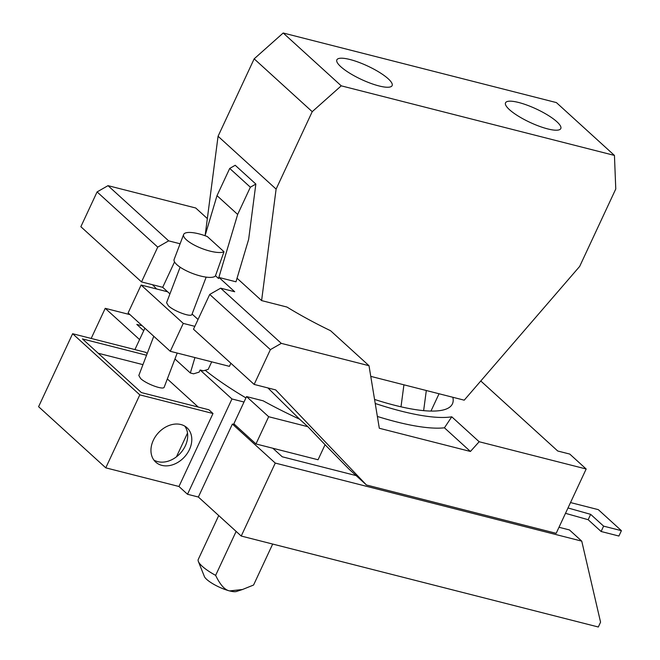 <?xml version="1.0" encoding="UTF-8"?>
<svg xmlns="http://www.w3.org/2000/svg" width="660" height="660" viewBox="0 0 660 660"><rect width="100%" height="100%" fill="white"/><g stroke="black" fill="none" stroke-linecap="round" stroke-linejoin="round"><path stroke-width="0.99" d="M153.772 336.278L138.823 375.474L140.63 378.543C146.273 383.996 163.647 390.34 164.2 387.156L177.21 353.05M255.964 443.949L233.846 423.819L246.543 396.586L268.661 416.716L307.873 426.707L325.066 444.716L318.054 459.764L255.964 443.949L268.661 416.716M267.902 387.932L299.64 419.215A147.543 35.813 25 0 1 263.15 400.818L246.543 396.586M174.95 358.982L190.344 372.991L194.939 357.572M190.344 372.991L193.594 373.816L199.138 372.124L200.137 370.004L203.395 370.829L208.189 369.369L211.703 361.837M230.876 363.248L229.433 366.349L170.263 351.285L183.265 323.4L194.84 326.345M170.263 351.285L128.114 312.923L141.116 285.037L183.265 323.4M183.62 234.531A22.3 6.55 20.9 0 1 207.331 236.569L223.996 251.732L215.399 275.962A22.3 6.55 -159.1 0 1 198.157 275.36A22.3 6.55 -159.1 0 1 176.888 264.685A22.3 6.55 -159.1 0 1 174.133 259.429L183.62 234.531A22.3 6.55 20.9 0 0 186.384 239.786A22.3 6.55 20.9 0 0 206.135 250A22.3 6.55 20.9 0 0 223.996 251.732M565.496 513.332L588.159 519.709L601.111 531.498L603.611 526.135L590.659 514.346L567.996 507.969M588.159 519.709L590.659 514.346M601.111 531.498L618.907 536.035L621.406 530.673L603.611 526.135M570.52 502.565L598.307 509.644L621.406 530.673M299.64 419.215L307.873 426.707M200.137 370.004L231.957 398.962L187.514 494.274L198.363 497.029L241.23 536.044L598.315 627L600.567 622.165L581.749 541.134L569.448 529.939L558.995 527.274M581.749 541.134L275.261 463.072L232.386 424.058L234.778 424.66M272.852 448.247L282.233 456.786L356.136 475.604M169.933 293.898L167.624 291.794L141.116 285.037M205.194 370.285A147.543 35.813 25 0 0 245.933 397.897M142.296 325.834L136.801 324.431L143.715 330.718M139.582 339.587L105.229 308.327L129.995 314.638M153.301 440.344A23.232 17.779 -47.7 0 1 187.003 427.771A23.232 17.779 -47.7 0 1 189.445 449.551A23.232 17.779 -47.7 0 1 155.735 462.124A23.232 17.779 -47.7 0 1 153.301 440.344M184.767 426.112A23.232 17.779 -47.7 0 1 185.344 445.822A23.232 17.779 -47.7 0 1 153.879 460.053M167.335 378.939L198.239 407.063M142.956 364.642L98.183 353.24M146.536 355.237L82.442 338.91L141.421 392.593L208.89 409.777L212.99 413.507L139.804 394.861L72.625 333.721L145.81 352.366L147.163 353.603M231.957 398.962L244.01 402.031M250.354 187.209L229.713 168.424L217.008 195.649L237.658 214.442L250.354 187.209L255.849 184.057L248.647 239.349L235.983 281.803L219.013 277.48L234.688 291.745L220.654 288.173L209.723 294.434L193.495 329.224L254.149 384.425L275.698 389.92L366.448 484.993L556.174 533.321L586.171 468.996L569.77 454.072L557.725 451.003L480.785 380.977M206.167 277.117L191.944 314.408C191.392 317.592 174.017 311.248 168.374 305.795L166.567 302.725L180.122 267.185M198.041 319.481L192.085 314.053M215.49 275.731L218.534 278.503L237.658 214.442M217.008 195.649L205.054 235.719M141.512 281.919L157.732 247.12L97.086 191.92L80.858 226.718L141.512 281.919L162.706 287.314L174.545 261.921M167.624 291.794L162.706 287.314M152.534 284.724L156.601 288.981M366.448 484.993L348.859 468.988L325.066 444.716M586.171 468.996L479.16 441.738L470.423 451.465L379.31 428.257L369.006 365.706L281.3 343.365L270.377 349.635L254.149 384.425M270.377 349.635L209.723 294.434M470.423 451.465L444.428 427.812A147.543 35.813 -155 0 1 377.371 416.452M556.867 121.729A30.484 7.4 -155 0 1 560.785 128.576A30.484 7.4 -155 0 1 539.17 126.217A30.484 7.4 -155 0 1 509.438 109.651A30.484 7.4 -155 0 1 505.527 102.811A30.484 7.4 -155 0 1 527.134 105.163A30.484 7.4 -155 0 1 556.867 121.729M388.204 78.771A30.484 7.4 -155 0 1 392.114 85.61A30.484 7.4 -155 0 1 370.507 83.259A30.484 7.4 -155 0 1 340.774 66.685A30.484 7.4 -155 0 1 336.856 59.846A30.484 7.4 -155 0 1 358.471 62.197A30.484 7.4 -155 0 1 388.204 78.771M229.713 168.424L235.208 165.272L255.849 184.057M198.363 497.029L232.386 424.058M241.23 536.044L275.261 463.072M91.179 338.448L105.229 308.327M134.912 349.594L144.895 328.193M139.804 394.861L105.773 467.841L38.593 406.7L72.625 333.721M212.99 413.507L178.959 486.486L105.773 467.841M187.514 433.1L176.451 456.827M187.514 494.274L178.959 486.486M281.3 343.365L220.654 288.173M218.534 278.503L219.013 277.48M157.732 247.12L168.663 240.859L180.097 243.771M168.663 240.859L108.009 185.658L97.086 191.92M207.347 218.575L195.715 207.999L108.009 185.658M479.16 441.738L451.762 416.807L444.428 427.812M375.226 403.474A147.543 35.813 25 0 0 451.762 416.807M218.724 515.559L198.223 559.523A30.475 7.4 25 0 0 198.371 561.487L204.386 576.518A18.282 4.438 25 0 0 206.671 579.373A18.282 4.438 25 0 0 229.606 590.923A18.282 4.438 25 0 0 236.47 591.484L242.517 589.495L229.606 590.923C224.854 590.04 220.192 584.859 215.63 575.371L236.132 531.407M272.679 544.054L253.572 585.032L242.517 589.495M198.371 561.487A30.475 7.4 25 0 0 202.183 566.239A30.475 7.4 25 0 0 215.63 575.371M369.006 365.706L330.545 330.701A134.129 32.563 -155 0 1 286.935 307.04L261.599 300.589L237.047 278.239M374.566 399.457A134.129 32.563 -155 0 0 452.422 403.862A134.129 32.563 -155 0 0 452.834 397.27L464.219 400.174L579.67 266.417L615.772 188.991L614.443 155.422L556.396 102.589L283.198 33L341.245 85.833L614.443 155.422M341.245 85.833L312.221 111.68L254.166 58.839L283.198 33M205.153 235.381L218.064 136.265L276.111 189.098L312.221 111.68M218.064 136.265L254.166 58.839M276.111 189.098L261.599 300.589M452.834 397.27L370.763 376.365M430.972 411.073L439.048 393.764M426.319 390.522L423.637 410.644M400.999 406.816L403.928 384.813"/></g></svg>

